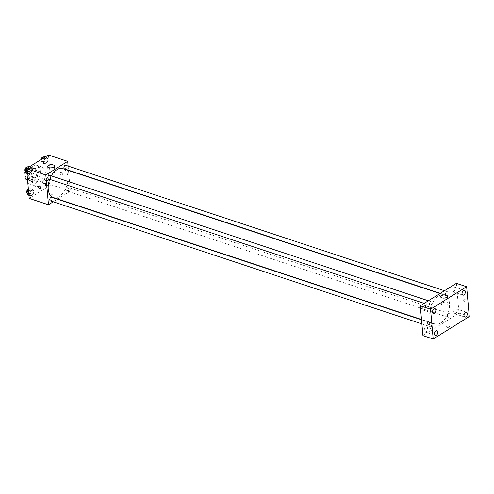 <?xml version="1.0" encoding="UTF-8"?>
<svg xmlns="http://www.w3.org/2000/svg" width="494" height="494" viewBox="0 0 494 494"><rect width="100%" height="100%" fill="white"/><g stroke="black" fill="none" stroke-linecap="round" stroke-linejoin="round"><path stroke-width="0.37" stroke-dasharray="2.47 1.85" d="M36.815 179.168A5.076 3.05 108.3 0 0 38.501 181.94A5.076 3.05 108.3 0 0 42.99 178.081A5.076 3.05 108.3 0 0 41.694 172.301A5.076 3.05 108.3 0 0 38.248 174.073A5.076 3.05 108.3 0 0 36.815 179.168M25.256 175.333A5.076 3.05 108.3 0 0 26.935 178.112A5.076 3.05 108.3 0 0 31.431 174.252A5.076 3.05 108.3 0 0 30.134 168.473A5.076 3.05 108.3 0 0 26.682 170.245A5.076 3.05 108.3 0 0 25.256 175.333M35.123 177.976A6.552 3.933 108.3 0 0 36.223 175.494L35.661 169.22A6.552 3.933 108.3 0 0 34.45 168.349A6.552 3.933 108.3 0 0 34.259 168.293L29.652 171.159L25.799 169.88L30.406 167.015A6.552 3.933 108.3 0 1 30.597 167.071A6.552 3.933 108.3 0 1 31.807 167.941L32.369 174.215A6.552 3.933 108.3 0 1 31.27 176.698L26.664 179.569L30.517 180.841L35.123 177.976L31.27 176.698M25.799 169.88A6.552 3.933 108.3 0 0 25.058 171.35M27.127 179.26L29.115 179.915L28.553 173.647L26.096 172.832M29.115 179.915A6.552 3.933 108.3 0 0 30.325 180.792A6.552 3.933 108.3 0 0 30.517 180.841M29.652 171.159A6.552 3.933 108.3 0 0 28.553 173.647M32.919 180.526A6.768 4.063 -71.7 0 1 30.258 180.995A6.768 4.063 -71.7 0 1 28.529 173.289A6.768 4.063 -71.7 0 1 34.518 168.139A6.768 4.063 -71.7 0 1 36.717 173.808A6.768 4.063 -71.7 0 1 32.919 180.526M34.203 180.952A6.768 4.063 108.3 0 0 38.001 174.234A6.768 4.063 108.3 0 0 35.803 168.565A6.768 4.063 108.3 0 0 31.208 170.93A6.768 4.063 108.3 0 0 29.3 177.717A6.768 4.063 108.3 0 0 31.542 181.422A6.768 4.063 108.3 0 0 34.203 180.952M34.259 168.293L30.406 167.015M36.223 175.494L32.369 174.215M35.661 169.22L31.807 167.941M27.72 181.743A10.152 6.095 108.3 0 0 30.48 184.633A10.152 6.095 108.3 0 0 39.464 176.914A10.152 6.095 108.3 0 0 36.865 165.354A10.152 6.095 108.3 0 0 27.201 175.981M32.252 180.779A10.152 6.095 108.3 0 0 35.617 186.337A10.152 6.095 108.3 0 0 44.602 178.612A10.152 6.095 108.3 0 0 42.002 167.058A10.152 6.095 108.3 0 0 35.111 170.597A10.152 6.095 108.3 0 0 32.252 180.779M50.048 181.273L49.178 184.571L46.967 185.942L45.633 184.027L46.504 180.73L48.715 179.353L50.048 181.273L49.178 184.571L46.967 185.942L45.633 184.027L46.504 180.73L48.715 179.353L50.048 181.273L47.48 180.421L46.609 183.719L44.398 185.096L43.058 183.175L43.935 179.878L46.146 178.501L47.48 180.421M48.091 159.346L47.22 162.637L45.01 164.014L43.676 162.094L44.546 158.802L46.757 157.425L48.091 159.346L47.22 162.637L45.01 164.014L43.676 162.094L44.546 158.802L46.757 157.425L48.091 159.346L45.522 158.494L44.651 161.785L42.441 163.162L41.101 161.242L41.644 159.21M48.418 154.986L51.08 184.787L29.202 198.403M33.95 191.295L33.079 194.593L30.869 195.97L29.529 194.049L30.406 190.752L32.616 189.381L33.95 191.295L33.079 194.593L30.869 195.97L29.529 194.049L30.406 190.752L32.616 189.381L33.95 191.295L31.381 190.449L30.511 193.741L28.3 195.118M31.993 169.368L31.122 172.665L28.911 174.036L27.571 172.122L28.448 168.825L30.659 167.447L31.993 169.368L31.122 172.665L28.911 174.036L27.571 172.122L28.448 168.825L30.659 167.447L31.993 169.368L29.424 168.516L28.553 171.813L26.343 173.19M68.505 170.486L70.352 191.166L51.08 184.787M70.352 191.166L57.749 199.014M57.465 199.193L53.266 201.805M50.746 196.019A1.482 0.692 -5.1 0 0 52.352 196.007A1.482 0.692 -5.1 0 0 53.179 195.291A1.482 0.692 -5.1 0 0 51.642 194.735A1.482 0.692 -5.1 0 0 50.227 195.556A1.482 0.692 -5.1 0 0 50.746 196.019A1.482 0.692 -5.1 0 0 52.352 196.001A1.482 0.692 -5.1 0 0 53.179 195.291A1.482 0.692 -5.1 0 0 51.642 194.735A1.482 0.692 -5.1 0 0 50.227 195.556A1.482 0.692 -5.1 0 0 50.746 196.019M53.296 197.538A15.234 9.145 108.3 0 0 66.764 185.954A15.234 9.145 108.3 0 0 62.874 168.621M51.308 175.87A15.234 9.145 108.3 0 0 49.703 179.347M68.11 166.077L68.481 170.208M64.553 168.911A1.902 1.142 108.3 0 0 66.239 167.46A1.902 1.142 108.3 0 0 65.751 165.299M65.881 189.801A1.902 1.142 108.3 0 0 66.511 190.838A1.902 1.142 108.3 0 0 68.197 189.393A1.902 1.142 108.3 0 0 67.709 187.226A1.902 1.142 108.3 0 0 66.418 187.893A1.902 1.142 108.3 0 0 65.881 189.801M50.413 200.86A1.902 1.142 108.3 0 0 52.098 199.415A1.902 1.142 108.3 0 0 51.611 197.254M49.653 175.321A1.902 1.142 -71.7 0 1 50.283 176.364A1.902 1.142 -71.7 0 1 49.746 178.266A1.902 1.142 -71.7 0 1 48.455 178.933M60.188 173.345A1.482 0.963 -121.9 0 0 60.923 174.722A1.482 0.963 -121.9 0 0 62.096 174.975A1.482 0.963 -121.9 0 0 62.127 173.209A1.482 0.963 -121.9 0 0 60.527 172.462A1.482 0.963 -121.9 0 0 60.188 173.345A1.482 0.963 -121.9 0 0 60.923 174.728A1.482 0.963 -121.9 0 0 62.096 174.975A1.482 0.963 -121.9 0 0 62.127 173.209A1.482 0.963 -121.9 0 0 60.527 172.462A1.482 0.963 -121.9 0 0 60.188 173.345M38.656 186.077L38.656 186.077A1.482 0.963 58.1 0 1 39.829 186.331A1.482 0.963 58.1 0 1 40.564 187.708A1.482 0.963 58.1 0 1 40.224 188.591L40.218 188.591M49.431 174.888A3.384 1.587 174.9 0 1 48.251 173.826A3.384 1.587 174.9 0 1 51.481 171.949A3.384 1.587 174.9 0 1 54.995 173.221A3.384 1.587 174.9 0 1 53.099 174.851A3.384 1.587 174.9 0 1 49.431 174.888M429.805 315.604A15.234 9.145 108.3 0 0 434.856 323.934A15.234 9.145 108.3 0 0 448.33 312.35A15.234 9.145 108.3 0 0 444.433 295.011A15.234 9.145 108.3 0 0 434.096 300.327A15.234 9.145 108.3 0 0 429.805 315.604M431.849 302.754A1.902 1.142 -71.7 0 1 431.311 304.662A1.902 1.142 -71.7 0 1 430.021 305.323A1.902 1.142 -71.7 0 1 429.533 303.162A1.902 1.142 -71.7 0 1 431.219 301.717A1.902 1.142 -71.7 0 1 431.849 302.754M447.447 316.191A1.902 1.142 108.3 0 0 448.077 317.228A1.902 1.142 108.3 0 0 449.756 315.783A1.902 1.142 108.3 0 0 449.274 313.622A1.902 1.142 108.3 0 0 447.984 314.283A1.902 1.142 108.3 0 0 447.447 316.191M431.348 326.213A1.902 1.142 108.3 0 0 431.978 327.256A1.902 1.142 108.3 0 0 433.658 325.812A1.902 1.142 108.3 0 0 433.176 323.644A1.902 1.142 108.3 0 0 431.88 324.305A1.902 1.142 108.3 0 0 431.348 326.213M445.489 294.263A1.902 1.142 108.3 0 0 446.119 295.301A1.902 1.142 108.3 0 0 447.799 293.856A1.902 1.142 108.3 0 0 447.317 291.688A1.902 1.142 108.3 0 0 446.026 292.355A1.902 1.142 108.3 0 0 445.489 294.263M456.363 283.34L459.025 313.134L422.932 335.605M453.751 312.264A2.538 1.525 -71.7 0 1 454.468 309.719A2.538 1.525 -71.7 0 1 456.19 308.836A2.538 1.525 -71.7 0 1 456.839 311.726A2.538 1.525 -71.7 0 1 454.591 313.653A2.538 1.525 -71.7 0 1 453.751 312.264M424.216 330.653A2.538 1.525 -71.7 0 1 424.933 328.109A2.538 1.525 -71.7 0 1 426.655 327.219A2.538 1.525 -71.7 0 1 427.304 330.109A2.538 1.525 -71.7 0 1 425.062 332.042A2.538 1.525 -71.7 0 1 424.216 330.653M422.259 308.725A2.538 1.525 -71.7 0 1 422.975 306.175A2.538 1.525 -71.7 0 1 424.698 305.292A2.538 1.525 -71.7 0 1 425.353 308.182A2.538 1.525 -71.7 0 1 423.105 310.108A2.538 1.525 -71.7 0 1 422.259 308.725M451.794 290.336A2.538 1.525 -71.7 0 1 452.51 287.792A2.538 1.525 -71.7 0 1 454.233 286.903A2.538 1.525 -71.7 0 1 454.881 289.793A2.538 1.525 -71.7 0 1 452.634 291.726A2.538 1.525 -71.7 0 1 451.794 290.336M469.3 316.537L459.025 313.134M463.631 300.204A1.482 0.963 -121.9 0 0 464.372 301.587A1.482 0.963 -121.9 0 0 465.539 301.834A1.482 0.963 -121.9 0 0 465.576 300.068A1.482 0.963 -121.9 0 0 463.977 299.321A1.482 0.963 -121.9 0 0 463.631 300.204A1.482 0.963 -121.9 0 0 464.366 301.587A1.482 0.963 -121.9 0 0 465.539 301.834A1.482 0.963 -121.9 0 0 465.57 300.068A1.482 0.963 -121.9 0 0 463.977 299.321A1.482 0.963 -121.9 0 0 463.631 300.204M449.163 327.084A1.482 0.692 -5.1 0 0 449.515 326.577A1.482 0.692 -5.1 0 0 447.978 326.021A1.482 0.692 -5.1 0 0 446.57 326.843A1.482 0.692 -5.1 0 0 447.564 327.405A1.482 0.692 -5.1 0 0 449.163 327.084A1.482 0.692 -5.1 0 0 449.515 326.577A1.482 0.692 -5.1 0 0 447.978 326.021A1.482 0.692 -5.1 0 0 446.564 326.843A1.482 0.692 -5.1 0 0 447.558 327.399A1.482 0.692 -5.1 0 0 449.163 327.084M447.317 304.6A3.384 1.587 174.9 0 1 443.649 305.329A3.384 1.587 174.9 0 1 441.377 304.051A3.384 1.587 174.9 0 1 444.606 302.167A3.384 1.587 174.9 0 1 448.12 303.446A3.384 1.587 174.9 0 1 447.317 304.6M427.884 321.792L427.884 321.792A1.482 0.963 58.1 0 1 429.058 322.039A1.482 0.963 58.1 0 1 429.792 323.422A1.482 0.963 58.1 0 1 429.447 324.305L429.447 324.305M28.084 166.595L29.424 168.516M25.984 170.658A1.902 1.142 108.3 0 0 26.614 171.696A1.902 1.142 108.3 0 0 28.3 170.251A1.902 1.142 108.3 0 0 27.812 168.084A1.902 1.142 108.3 0 0 26.522 168.75A1.902 1.142 108.3 0 0 25.984 170.658M31.122 172.665L28.553 171.813M28.911 174.036L26.972 173.394M27.571 172.122L26.837 171.875M28.448 168.825L26.979 168.337M30.659 167.447L29.189 166.96M25.052 171.097A1.902 1.142 108.3 0 0 25.33 171.27A1.902 1.142 108.3 0 0 27.016 169.825A1.902 1.142 108.3 0 0 26.528 167.664A1.902 1.142 108.3 0 0 26.423 167.633M44.188 156.573L45.522 158.494M42.083 160.636A1.902 1.142 108.3 0 0 42.719 161.674A1.902 1.142 108.3 0 0 44.398 160.229A1.902 1.142 108.3 0 0 43.91 158.061A1.902 1.142 108.3 0 0 42.62 158.728A1.902 1.142 108.3 0 0 42.083 160.636M47.22 162.637L44.651 161.785M45.01 164.014L42.441 163.162M43.676 162.094L41.101 161.242M44.546 158.802L43.077 158.315M46.757 157.425L45.287 156.938M40.804 159.729A1.902 1.142 108.3 0 0 40.798 160.21A1.902 1.142 108.3 0 0 41.428 161.248A1.902 1.142 108.3 0 0 43.114 159.803A1.902 1.142 108.3 0 0 42.626 157.635A1.902 1.142 108.3 0 0 42.521 157.611M28.411 189.542L30.041 188.529L31.381 190.449M27.942 192.586A1.902 1.142 108.3 0 0 28.572 193.629A1.902 1.142 108.3 0 0 30.258 192.185A1.902 1.142 108.3 0 0 29.77 190.017A1.902 1.142 108.3 0 0 28.479 190.678A1.902 1.142 108.3 0 0 27.942 192.586M33.079 194.593L30.511 193.741M30.869 195.97L28.93 195.328M29.529 194.049L28.794 193.809M30.406 190.752L28.467 190.11M32.616 189.381L30.041 188.529M27.009 193.031A1.902 1.142 108.3 0 0 27.287 193.203A1.902 1.142 108.3 0 0 28.973 191.758A1.902 1.142 108.3 0 0 28.485 189.591A1.902 1.142 108.3 0 0 28.38 189.566M44.04 182.564A1.902 1.142 108.3 0 0 44.67 183.601A1.902 1.142 108.3 0 0 46.356 182.156A1.902 1.142 108.3 0 0 45.868 179.995A1.902 1.142 108.3 0 0 44.577 180.656A1.902 1.142 108.3 0 0 44.04 182.564M49.178 184.571L46.609 183.719M46.967 185.942L44.398 185.096M45.633 184.027L43.058 183.175M46.504 180.73L43.935 179.878M48.715 179.353L46.146 178.501M42.756 182.138A1.902 1.142 108.3 0 0 43.386 183.181A1.902 1.142 108.3 0 0 45.071 181.73A1.902 1.142 108.3 0 0 44.584 179.569A1.902 1.142 108.3 0 0 43.293 180.23A1.902 1.142 108.3 0 0 42.756 182.138M26.935 178.112L38.501 181.94M30.134 168.473L41.694 172.301M35.803 168.565L34.518 168.139M31.542 181.422L30.258 180.995M34.45 168.349L30.597 167.071M30.325 180.792L27.189 179.748M42.002 167.058L36.865 165.354M35.617 186.337L30.48 184.633M54.995 173.221L54.346 165.965M48.251 173.826L47.603 166.564M444.433 295.011L439.981 293.535M434.856 323.934L421.493 319.507M424.167 303.384L430.021 305.323M428.366 300.772L431.219 301.717M449.274 313.622L67.709 187.226M448.077 317.228L66.511 190.838M433.176 323.644L421.518 319.785M431.978 327.256L421.888 323.916M447.317 291.688L444.464 290.744M446.119 295.301L440.265 293.362M466.466 312.239L456.19 308.836M464.873 317.062L454.591 313.653M436.937 330.628L426.655 327.219M435.338 335.445L425.062 332.042M434.979 308.694L424.698 305.292M433.38 313.517L423.105 310.108M464.508 290.311L454.233 286.903M462.915 295.128L452.634 291.726M448.12 303.446L447.471 296.19M441.377 304.051L440.728 296.789M27.812 168.084L26.528 167.664M26.614 171.696L25.33 171.27M43.91 158.061L42.626 157.635M42.719 161.674L41.428 161.248M29.77 190.017L28.485 189.591M28.572 193.629L27.287 193.203M45.868 179.995L44.584 179.569M44.67 183.601L43.386 183.181"/><path stroke-width="0.74" d="M27.127 179.26L25.262 178.643A6.552 3.933 108.3 0 0 26.472 179.513A6.552 3.933 108.3 0 0 26.664 179.569M25.262 178.643L24.7 172.369A6.552 3.933 108.3 0 1 25.058 171.35M26.096 172.832L24.7 172.369M27.201 175.981A10.152 6.095 108.3 0 0 27.108 179.081A10.152 6.095 108.3 0 0 27.72 181.743M53.266 201.805L48.474 204.788L29.202 198.403L26.546 168.608L48.418 154.986L67.69 161.371L68.11 166.077M49.703 179.347A15.234 9.145 108.3 0 0 48.239 189.208A15.234 9.145 108.3 0 0 53.296 197.538L421.493 319.507M439.981 293.535L62.874 168.621A15.234 9.145 108.3 0 0 51.308 175.87M48.474 204.788L45.819 174.993L67.69 161.371M444.464 290.744L65.751 165.299A1.902 1.142 108.3 0 0 64.461 165.959A1.902 1.142 108.3 0 0 63.924 167.867A1.902 1.142 108.3 0 0 64.553 168.911L440.265 293.362M421.518 319.785L51.611 197.254A1.902 1.142 108.3 0 0 50.32 197.915A1.902 1.142 108.3 0 0 49.783 199.823A1.902 1.142 108.3 0 0 50.413 200.86L421.888 323.916M424.167 303.384L48.455 178.933A1.902 1.142 -71.7 0 1 47.967 176.766A1.902 1.142 -71.7 0 1 49.653 175.321L428.366 300.772M45.819 174.993L26.546 168.608M48.783 167.627A3.384 1.587 174.9 0 1 47.603 166.564A3.384 1.587 174.9 0 1 50.833 164.687A3.384 1.587 174.9 0 1 54.346 165.965A3.384 1.587 174.9 0 1 52.45 167.589A3.384 1.587 174.9 0 1 48.783 167.627M40.564 187.708A1.482 0.963 58.1 0 1 40.218 188.591A1.482 0.963 58.1 0 1 38.625 187.844A1.482 0.963 58.1 0 1 38.656 186.077A1.482 0.963 58.1 0 1 39.829 186.331A1.482 0.963 58.1 0 1 40.564 187.708M40.224 188.591A1.482 0.963 58.1 0 1 38.625 187.844A1.482 0.963 58.1 0 1 38.656 186.077M422.932 335.605L420.271 305.811L456.363 283.34L466.639 286.742L469.3 316.537L433.207 339.014L422.932 335.605M433.207 339.014L430.546 309.213L420.271 305.811M429.792 323.422A1.482 0.963 58.1 0 1 429.447 324.305A1.482 0.963 58.1 0 1 427.853 323.558A1.482 0.963 58.1 0 1 427.884 321.792A1.482 0.963 58.1 0 1 429.058 322.045A1.482 0.963 58.1 0 1 429.792 323.422M430.546 309.213L466.639 286.742M446.669 297.339A3.384 1.587 174.9 0 1 443.001 298.067A3.384 1.587 174.9 0 1 440.728 296.789A3.384 1.587 174.9 0 1 443.958 294.912A3.384 1.587 174.9 0 1 447.471 296.19A3.384 1.587 174.9 0 1 446.669 297.339M463.514 290.484A2.538 1.525 108.3 0 0 462.069 293.739A2.538 1.525 108.3 0 0 462.915 295.128A2.538 1.525 108.3 0 0 465.157 293.195A2.538 1.525 108.3 0 0 464.508 290.311A2.538 1.525 108.3 0 0 463.514 290.484M433.979 308.874A2.538 1.525 108.3 0 0 432.54 312.128A2.538 1.525 108.3 0 0 433.38 313.517A2.538 1.525 108.3 0 0 435.628 311.584A2.538 1.525 108.3 0 0 434.979 308.694A2.538 1.525 108.3 0 0 433.979 308.874M435.936 330.801A2.538 1.525 108.3 0 0 434.498 334.055A2.538 1.525 108.3 0 0 435.338 335.445A2.538 1.525 108.3 0 0 437.585 333.518A2.538 1.525 108.3 0 0 436.937 330.628A2.538 1.525 108.3 0 0 435.936 330.801M465.465 312.412A2.538 1.525 108.3 0 0 464.027 315.672A2.538 1.525 108.3 0 0 464.873 317.062A2.538 1.525 108.3 0 0 467.114 315.129A2.538 1.525 108.3 0 0 466.466 312.239A2.538 1.525 108.3 0 0 465.465 312.412M429.447 324.305A1.482 0.963 58.1 0 1 427.853 323.558A1.482 0.963 58.1 0 1 427.884 321.792M26.972 173.394L26.343 173.19L25.003 171.27L25.879 167.972L28.084 166.595L29.189 166.96M26.837 171.875L25.003 171.27M26.979 168.337L25.879 167.972M26.423 167.633A1.902 1.142 108.3 0 0 25.188 168.398A1.902 1.142 108.3 0 0 24.7 170.232A1.902 1.142 108.3 0 0 25.052 171.097M41.644 159.21L41.978 157.95L44.188 156.573L45.287 156.938M43.077 158.315L41.978 157.95M42.521 157.611A1.902 1.142 108.3 0 0 40.804 159.729M28.93 195.328L28.3 195.118L26.96 193.197L27.837 189.906L28.411 189.542M28.794 193.809L26.96 193.197M28.467 190.11L27.837 189.906M28.38 189.566A1.902 1.142 108.3 0 0 27.145 190.326A1.902 1.142 108.3 0 0 26.657 192.16A1.902 1.142 108.3 0 0 27.009 193.031M27.189 179.748L26.472 179.513"/></g></svg>
